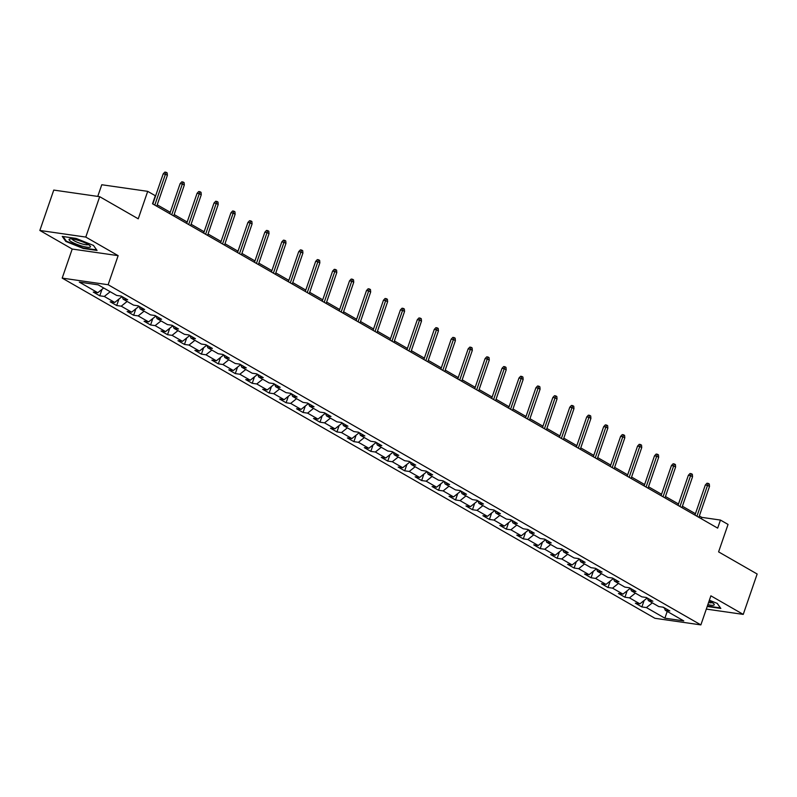 <?xml version="1.0" encoding="UTF-8"?>
<svg xmlns="http://www.w3.org/2000/svg" width="797" height="797" viewBox="0 0 797 797"><rect width="100%" height="100%" fill="white"/><g stroke="black" fill="none" stroke-linecap="round" stroke-linejoin="round"><path stroke-width="1.2" d="M62.196 278.113L654.935 618.293L700.872 624.898L108.133 284.728L62.196 278.113L72.208 249.043L118.145 255.648L85.787 237.078L39.85 230.463L72.208 249.043M39.85 230.463L53.758 190.075L99.695 196.69L138.24 218.816L147.704 191.35L101.767 184.745L97.752 196.411M706.311 609.087L743.242 614.397L757.15 574.009L718.595 551.883L728.05 524.426L720.448 520.062L701.828 517.383L699.348 515.958M85.787 237.078L99.695 196.69M664.339 607.802L665.296 610.303L669.819 610.95L663.303 607.214L658.77 606.567L648.35 600.579L652.882 601.227L646.367 597.491L641.834 596.843L631.403 590.856L635.936 591.513L629.421 587.768L624.888 587.12L614.467 581.133L619 581.79L612.485 578.044L607.952 577.397L597.521 571.409L602.054 572.067L595.538 568.321L591.005 567.673L580.585 561.686L585.118 562.343L578.602 558.597L574.069 557.95L563.638 551.962L568.171 552.62L561.656 548.874L557.123 548.226L546.702 542.239L551.235 542.896L544.72 539.151L540.187 538.503L529.756 532.516L534.289 533.173L527.773 529.437L523.24 528.78L512.82 522.792L517.353 523.45L510.837 519.714L506.304 519.056L495.873 513.079L500.406 513.726L493.891 509.99L489.358 509.333L478.937 503.355L483.47 504.003L476.955 500.267L472.422 499.609L461.991 493.632L466.524 494.279L460.008 490.544L455.476 489.886L445.055 483.909L449.588 484.556L443.072 480.82L438.539 480.163L428.109 474.185L432.641 474.833L426.126 471.097L421.593 470.439L411.172 464.462L415.705 465.109L409.18 461.373L404.657 460.716L394.226 454.738L398.759 455.386L392.244 451.65L387.711 451.002L377.29 445.015L381.813 445.662L375.297 441.927L370.774 441.279L360.344 435.292L364.877 435.939L358.361 432.203L353.828 431.556L343.407 425.568L347.93 426.216L341.415 422.48L336.892 421.832L326.461 415.845L330.994 416.502L324.479 412.756L319.946 412.109L309.525 406.121L314.048 406.779L307.532 403.033L303.009 402.385L292.579 396.398L297.112 397.055L290.596 393.31L286.063 392.662L275.642 386.675L280.165 387.332L273.65 383.586L269.117 382.939L258.696 376.951L263.229 377.609L256.714 373.863L252.181 373.215L241.75 367.228L246.283 367.885L239.767 364.139L235.235 363.492L224.814 357.504L229.347 358.162L222.831 354.416L218.298 353.768L207.868 347.781L212.4 348.438L205.885 344.702L201.352 344.045L190.931 338.067L195.464 338.715L188.949 334.979L184.416 334.322L173.985 328.344L178.518 328.992L172.003 325.256L167.47 324.598L157.049 318.621L161.582 319.268L155.066 315.532L150.533 314.875L140.103 308.897L144.636 309.545L138.12 305.809L133.587 305.151L123.166 299.174L127.699 299.821L121.184 296.085L116.651 295.428L98.19 284.838L79.311 282.118L97.782 292.718L93.249 292.061L99.764 295.807L101.986 289.361M665.296 610.303L683.756 620.903L664.877 618.183L646.417 607.583L641.884 606.935L644.106 600.49M99.764 295.807L104.297 296.454L114.718 302.442L110.185 301.784L116.701 305.53L121.234 306.178L131.664 312.165L127.131 311.507L133.647 315.253L138.18 315.901L148.601 321.888L144.068 321.231L150.583 324.977L155.116 325.624L165.547 331.612L161.014 330.954L167.529 334.7L172.062 335.348L182.483 341.335L177.95 340.678L184.466 344.424L188.999 345.071L199.429 351.059L194.896 350.401L201.412 354.137L205.945 354.795L216.366 360.772L211.833 360.124L218.348 363.86L222.881 364.518L233.312 370.495L228.779 369.848L235.294 373.584L239.827 374.241L250.248 380.219L245.715 379.571L252.231 383.307L256.764 383.965L267.194 389.942L262.661 389.295L269.177 393.031L273.71 393.688L284.13 399.666L279.598 399.018L286.123 402.754L290.646 403.412L301.077 409.389L296.544 408.741L303.059 412.477L307.592 413.135L318.013 419.112L313.49 418.465L320.005 422.201L324.528 422.858L334.959 428.836L330.426 428.188L336.942 431.924L341.475 432.572L351.895 438.559L347.372 437.912L353.888 441.648L358.411 442.295L368.842 448.283L364.309 447.635L370.824 451.371L375.357 452.019L385.778 458.006L381.255 457.348L387.77 461.094L392.303 461.742L402.724 467.729L398.191 467.072L404.707 470.818L409.24 471.465L419.67 477.453L415.137 476.795L421.653 480.541L426.186 481.189L436.607 487.176L432.074 486.519L438.589 490.265L443.122 490.912L453.553 496.9L449.02 496.242L455.535 499.988L460.068 500.636L470.489 506.623L465.956 505.965L472.472 509.711L477.005 510.359L487.435 516.346L482.902 515.689L489.418 519.435L493.951 520.082L504.371 526.07L499.839 525.412L506.354 529.148L510.887 529.806L521.318 535.783L516.785 535.136L523.3 538.872L527.833 539.529L538.254 545.507L533.721 544.859L540.236 548.595L544.769 549.253L555.2 555.23L550.667 554.582L557.183 558.318L561.716 558.976L572.136 564.953L567.603 564.306L574.119 568.042L578.652 568.699L589.083 574.677L584.55 574.029L591.065 577.765L595.598 578.423L606.019 584.4L601.486 583.753L608.001 587.489L612.534 588.146L622.965 594.124L618.432 593.476L624.948 597.212L629.481 597.87L639.901 603.847L635.368 603.199L641.884 606.935M147.704 191.35L155.305 195.713L152.526 203.793L717.669 528.132L720.448 520.062M647.154 597.939L645.929 597.431M647.393 598.089L648.35 600.579M639.901 603.847L647.094 598.099M629.481 597.87L635.388 593.137M630.208 588.216L628.982 587.708M630.457 588.365L631.403 590.856M622.965 594.124L630.158 588.375M612.534 588.146L618.452 583.414M613.272 578.492L612.046 577.984M613.511 578.642L614.467 581.133M606.019 584.4L613.212 578.652M595.598 578.423L601.506 573.701M596.325 568.769L595.1 568.261M596.574 568.919L597.521 571.409M589.083 574.677L596.276 568.928M578.652 568.699L584.56 563.977M579.379 559.056L578.154 558.538M579.628 559.195L580.585 561.686M572.136 564.953L579.329 559.205M561.716 558.976L567.623 554.254M562.443 549.332L561.218 548.814M562.692 549.472L563.638 551.962M555.2 555.23L562.383 549.482M544.769 549.253L550.677 544.53M545.497 539.609L544.271 539.091M545.746 539.748L546.702 542.239M538.254 545.507L545.447 539.768M527.833 539.529L533.741 534.807M528.56 529.885L527.335 529.367M528.809 530.025L529.756 532.516M521.318 535.783L528.501 530.045M510.887 529.806L516.795 525.084M511.614 520.162L510.389 519.644M511.863 520.302L512.82 522.792M504.371 526.07L511.564 520.321M493.951 520.082L499.858 515.36M494.678 510.439L493.453 509.921M494.927 510.578L495.873 513.079M487.435 516.346L494.618 510.598M477.005 510.359L482.912 505.637M477.732 500.715L476.506 500.197M477.981 500.855L478.937 503.355M470.489 506.623L477.682 500.875M460.068 500.636L465.976 495.913M460.796 490.992L459.57 490.474M461.045 491.131L461.991 493.632M453.553 496.9L460.736 491.151M443.122 490.912L449.03 486.19M443.849 481.268L442.624 480.75M444.098 481.408L445.055 483.909M436.607 487.176L443.799 481.428M426.186 481.189L432.094 476.467M426.913 471.545L425.688 471.027M427.162 471.685L428.109 474.185M419.67 477.453L426.853 471.704M409.24 471.465L415.147 466.743M409.967 461.822L408.741 461.314M410.216 461.961L411.172 464.462M402.724 467.729L409.917 461.981M392.303 461.742L398.211 457.02M393.031 452.098L391.805 451.59M393.27 452.238L394.226 454.738M385.778 458.006L392.971 452.258M375.357 452.019L381.265 447.296M376.084 442.375L374.859 441.867M376.333 442.514L377.29 445.015M368.842 448.283L376.035 442.534M358.411 442.295L364.329 437.573M359.148 432.651L357.923 432.143M359.387 432.791L360.344 435.292M351.895 438.559L359.088 432.811M341.475 432.572L347.382 427.85M342.202 422.928L340.977 422.42M342.451 423.077L343.407 425.568M334.959 428.836L342.152 423.087M324.528 422.858L330.446 418.126M325.266 413.205L324.04 412.697M325.505 413.354L326.461 415.845M318.013 419.112L325.206 413.364M307.592 413.135L313.5 408.403M308.319 403.481L307.094 402.973M308.569 403.631L309.525 406.121M301.077 409.389L308.27 403.641M290.646 403.412L296.564 398.689M291.383 393.758L290.158 393.25M291.622 393.907L292.579 396.398M284.13 399.666L291.323 393.917M273.71 393.688L279.617 388.966M274.437 384.044L273.212 383.526M274.686 384.184L275.642 386.675M267.194 389.942L274.387 384.194M256.764 383.965L262.681 379.242M257.501 374.321L256.275 373.803M257.74 374.46L258.696 376.951M250.248 380.219L257.441 374.47M239.827 374.241L245.735 369.519M240.555 364.598L239.329 364.08M240.804 364.737L241.75 367.228M233.312 370.495L240.505 364.757M222.881 364.518L228.789 359.796M223.618 354.874L222.393 354.356M223.857 355.014L224.814 357.504M216.366 360.772L223.559 355.034M205.945 354.795L211.853 350.072M206.672 345.151L205.447 344.633M206.921 345.29L207.868 347.781M199.429 351.059L206.622 345.31M188.999 345.071L194.906 340.349M189.726 335.427L188.5 334.909M189.975 335.567L190.931 338.067M182.483 341.335L189.676 335.587M172.062 335.348L177.97 330.625M172.79 325.704L171.564 325.186M173.039 325.843L173.985 328.344M165.547 331.612L172.73 325.863M155.116 325.624L161.024 320.902M155.843 315.981L154.618 315.463M156.092 316.12L157.049 318.621M148.601 321.888L155.794 316.14M138.18 315.901L144.088 311.179M138.907 306.257L137.682 305.739M139.156 306.397L140.103 308.897M131.664 312.165L138.847 306.417M121.234 306.178L127.141 301.455M121.961 296.534L120.736 296.016M122.21 296.673L123.166 299.174M114.718 302.442L121.911 296.693M104.297 296.454L110.205 291.732M97.782 292.718L103.69 287.996M118.145 255.648L108.133 284.728M743.242 614.397L710.884 595.827L700.872 624.898M695.432 513.706L682.401 506.234M678.496 503.983L665.465 496.511M661.55 494.26L648.519 486.788M644.614 484.536L631.583 477.064M627.667 474.813L614.636 467.341M610.721 465.089L597.7 457.617M593.785 455.376L580.754 447.894M576.839 445.653L563.818 438.171M559.902 435.929L546.872 428.447M542.956 426.206L529.935 418.724M526.02 416.482L512.989 409M509.074 406.759L496.053 399.277M492.138 397.036L479.107 389.554M475.191 387.312L462.17 379.83M458.255 377.589L445.224 370.107M441.309 367.865L428.288 360.383M424.373 358.142L411.342 350.67M407.426 348.419L394.395 340.947M390.49 338.695L377.459 331.223M373.544 328.972L360.513 321.5M356.608 319.248L343.577 311.776M339.661 309.525L326.631 302.053M322.725 299.802L309.694 292.33M305.779 290.078L292.748 282.606M288.843 280.365L275.812 272.883M271.897 270.641L258.866 263.159M254.96 260.918L241.929 253.436M238.014 251.194L224.983 243.713M221.068 241.471L208.047 233.989M204.132 231.748L191.101 224.266M187.185 222.024L174.164 214.542M170.249 212.301L157.218 204.819M662.865 607.155L664.429 608.051M664.877 618.183L667.219 611.409M646.417 607.583L652.335 602.861M701.35 518.767L701.828 517.383M116.701 305.53L118.922 299.074M133.647 315.253L135.869 308.798M150.583 324.977L152.805 318.521M167.529 334.7L169.751 328.244M184.466 344.424L186.687 337.968M201.412 354.137L203.633 347.691M218.348 363.86L220.57 357.415M235.294 373.584L237.516 367.138M252.231 383.307L254.452 376.861M269.177 393.031L271.398 386.585M286.123 402.754L288.335 396.308M303.059 412.477L305.281 406.032M320.005 422.201L322.217 415.755M336.942 431.924L339.163 425.478M353.888 441.648L356.1 435.202M370.824 451.371L373.046 444.925M387.77 461.094L389.992 454.649M404.707 470.818L406.928 464.372M421.653 480.541L423.874 474.085M438.589 490.265L440.811 483.809M455.535 499.988L457.757 493.532M472.472 509.711L474.693 503.256M489.418 519.435L491.639 512.979M506.354 529.148L508.576 522.702M523.3 538.872L525.522 532.426M540.236 548.595L542.458 542.149M557.183 558.318L559.404 551.873M574.119 568.042L576.341 561.596M591.065 577.765L593.287 571.319M608.001 587.489L610.223 581.043M624.948 597.212L627.169 590.766M65.812 241.441L83.217 248.455L97.045 250.437L93.488 245.426L76.084 238.413L62.256 236.42L65.812 241.441L66.051 240.754M707.208 606.477L720.837 608.44L717.28 603.419L709.36 600.231M154.787 205.088L165.427 174.194L163.186 173.876L164.84 172.102L166.085 172.282L165.427 174.194L167.38 175.32L156.74 206.214M163.186 173.876L152.825 203.972M166.085 172.282L167.171 172.899L167.38 175.32M81.842 246.034A11.317 2.162 -161 0 0 90.071 245.884A11.317 2.162 -161 0 0 77.688 240.176A11.317 2.162 -161 0 0 69.927 238.951A11.317 2.162 -161 0 0 71.411 241.78A11.317 2.162 -161 0 0 81.842 246.034M72.148 238.98A8.568 1.644 -161 0 0 81.842 243.852A8.568 1.644 -161 0 0 88.298 244.54M93.418 245.396L96.616 249.899L83.217 247.967L66.36 241.182L63.063 236.54M707.856 604.624A11.317 2.162 -161 0 0 713.863 603.887A11.317 2.162 -161 0 0 711.621 602.273A11.317 2.162 -161 0 0 709.101 600.988M717.21 603.399L720.408 607.902L707.367 606.029M708.563 602.562A8.568 1.644 -161 0 0 712.09 602.542M171.724 214.811L182.364 183.918L180.132 183.599L181.786 181.826L183.021 181.995L182.364 183.918L184.316 185.043L173.686 215.937M180.132 183.599L169.771 213.686M183.021 181.995L184.107 182.623L184.316 185.043M188.67 224.535L199.31 193.641L197.068 193.322L198.722 191.539L199.967 191.718L199.31 193.641L201.262 194.767L190.622 225.661M197.068 193.322L186.707 223.409M199.967 191.718L201.053 192.346L201.262 194.767M205.606 234.258L216.246 203.365L214.014 203.046L215.668 201.262L216.914 201.442L216.246 203.365L218.199 204.49L207.569 235.384M214.014 203.046L203.653 233.132M216.914 201.442L217.999 202.069L218.199 204.49M222.552 243.982L233.192 213.088L230.951 212.769L232.604 210.986L233.85 211.165L233.192 213.088L235.145 214.214L224.505 245.107M230.951 212.769L220.59 242.856M233.85 211.165L234.936 211.793L235.145 214.214M239.499 253.705L250.128 222.811L247.897 222.493L249.551 220.709L250.796 220.889L250.128 222.811L252.081 223.937L241.451 254.831M247.897 222.493L237.536 252.579M250.796 220.889L251.882 221.516L252.081 223.937M256.435 263.428L267.075 232.535L264.833 232.216L266.487 230.433L267.732 230.612L267.075 232.535L269.027 233.66L258.387 264.554M264.833 232.216L254.472 262.303M267.732 230.612L268.818 231.24L269.027 233.66M273.381 273.152L284.011 242.258L281.779 241.939L283.433 240.156L284.678 240.335L284.011 242.258L285.964 243.384L275.334 274.278M281.779 241.939L271.418 272.026M284.678 240.335L285.764 240.963L285.964 243.384M290.317 282.875L300.957 251.982L298.716 251.663L300.379 249.879L301.615 250.059L300.957 251.982L302.91 253.107L292.27 283.991M298.716 251.663L288.365 281.749M301.615 250.059L302.701 250.686L302.91 253.107M307.263 292.599L317.893 261.705L315.662 261.386L317.316 259.603L318.561 259.782L317.893 261.705L319.856 262.831L309.216 293.714M315.662 261.386L305.301 291.473M318.561 259.782L319.647 260.41L319.856 262.831M324.2 302.322L334.84 271.428L332.608 271.11L334.262 269.326L335.497 269.506L334.84 271.428L336.792 272.554L326.152 303.438M332.608 271.11L322.247 301.196M335.497 269.506L336.583 270.133L336.792 272.554M341.146 312.045L351.776 281.152L349.544 280.833L351.198 279.05L352.443 279.229L351.776 281.152L353.738 282.268L343.099 313.161M349.544 280.833L339.183 310.92M352.443 279.229L353.529 279.847L353.738 282.268M358.082 321.769L368.722 290.875L366.49 290.556L368.144 288.773L369.38 288.952L368.722 290.875L370.675 291.991L360.035 322.885M366.49 290.556L356.129 320.643M369.38 288.952L370.466 289.57L370.675 291.991M375.028 331.492L385.658 300.599L383.427 300.27L385.081 298.496L386.326 298.676L385.658 300.599L387.621 301.714L376.981 332.608M383.427 300.27L373.066 330.366M386.326 298.676L387.412 299.293L387.621 301.714M391.965 341.216L402.605 310.322L400.373 309.993L402.027 308.22L403.262 308.399L402.605 310.322L404.557 311.438L393.917 342.331M400.373 309.993L390.012 340.09M403.262 308.399L404.348 309.017L404.557 311.438M408.911 350.939L419.541 320.045L417.309 319.717L418.963 317.943L420.208 318.123L419.541 320.045L421.503 321.161L410.863 352.055M417.309 319.717L406.948 349.813M420.208 318.123L421.294 318.74L421.503 321.161M425.847 360.652L436.487 329.769L434.255 329.44L435.909 327.667L437.145 327.846L436.487 329.769L438.44 330.885L427.8 361.778M434.255 329.44L423.894 359.537M437.145 327.846L438.23 328.464L438.44 330.885M442.793 370.376L453.423 339.492L451.192 339.163L452.845 337.39L454.091 337.569L453.423 339.492L455.386 340.608L444.746 371.502M451.192 339.163L440.831 369.26M454.091 337.569L455.177 338.187L455.386 340.608M459.73 380.099L470.369 349.206L468.138 348.887L469.792 347.113L471.027 347.293L470.369 349.206L472.322 350.331L461.692 381.225M468.138 348.887L457.777 378.983M471.027 347.293L472.113 347.91L472.322 350.331M476.676 389.823L487.316 358.929L485.074 358.61L486.728 356.837L487.973 357.006L487.316 358.929L489.268 360.055L478.628 390.948M485.074 358.61L474.713 388.697M487.973 357.006L489.059 357.634L489.268 360.055M493.612 399.546L504.252 368.652L502.02 368.334L503.674 366.56L504.909 366.73L504.252 368.652L506.205 369.778L495.575 400.672M502.02 368.334L491.659 398.42M504.909 366.73L505.995 367.357L506.205 369.778M510.558 409.269L521.198 378.376L518.957 378.057L520.61 376.274L521.856 376.453L521.198 378.376L523.151 379.502L512.511 410.395M518.957 378.057L508.596 408.144M521.856 376.453L522.942 377.081L523.151 379.502M527.494 418.993L538.134 388.099L535.903 387.78L537.557 385.997L538.792 386.176L538.134 388.099L540.087 389.225L529.457 420.119M535.903 387.78L525.542 417.867M538.792 386.176L539.878 386.804L540.087 389.225M544.441 428.716L555.081 397.823L552.839 397.504L554.493 395.72L555.738 395.9L555.081 397.823L557.033 398.948L546.393 429.842M552.839 397.504L542.478 427.59M555.738 395.9L556.824 396.527L557.033 398.948M561.377 438.44L572.017 407.546L569.785 407.227L571.439 405.444L572.674 405.623L572.017 407.546L573.97 408.672L563.34 439.565M569.785 407.227L559.424 437.314M572.674 405.623L573.76 406.251L573.97 408.672M578.323 448.163L588.963 417.269L586.722 416.951L588.375 415.167L589.621 415.347L588.963 417.269L590.916 418.395L580.276 449.289M586.722 416.951L576.361 447.037M589.621 415.347L590.707 415.974L590.916 418.395M595.259 457.886L605.899 426.993L603.668 426.674L605.322 424.891L606.567 425.07L605.899 426.993L607.852 428.119L597.222 459.012M603.668 426.674L593.307 456.761M606.567 425.07L607.653 425.698L607.852 428.119M612.206 467.61L622.846 436.716L620.604 436.397L622.258 434.614L623.503 434.793L622.846 436.716L624.798 437.842L614.158 468.726M620.604 436.397L610.243 466.484M623.503 434.793L624.589 435.421L624.798 437.842M629.152 477.333L639.782 446.44L637.55 446.121L639.204 444.337L640.449 444.517L639.782 446.44L641.734 447.565L631.104 478.449M637.55 446.121L627.189 476.207M640.449 444.517L641.535 445.144L641.734 447.565M646.088 487.057L656.728 456.163L654.486 455.844L656.14 454.061L657.386 454.24L656.728 456.163L658.681 457.289L648.041 488.172M654.486 455.844L644.125 485.931M657.386 454.24L658.471 454.868L658.681 457.289M663.034 496.78L673.664 465.886L671.433 465.568L673.086 463.784L674.332 463.964L673.664 465.886L675.617 467.002L664.987 497.896M671.433 465.568L661.072 495.654M674.332 463.964L675.418 464.581L675.617 467.002M679.971 506.503L690.61 475.61L688.369 475.291L690.033 473.508L691.268 473.687L690.61 475.61L692.563 476.726L681.923 507.619M688.369 475.291L678.018 505.378M691.268 473.687L692.354 474.305L692.563 476.726M696.917 516.227L707.547 485.333L705.315 485.004L706.969 483.231L708.214 483.41L707.547 485.333L709.509 486.449L698.869 517.343M705.315 485.004L694.954 515.101M708.214 483.41L709.3 484.028L709.509 486.449"/></g></svg>
